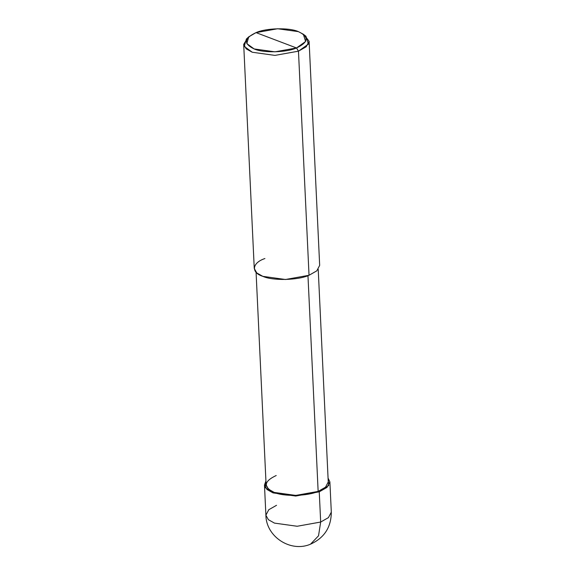 <?xml version="1.0" encoding="UTF-8"?>
<svg xmlns="http://www.w3.org/2000/svg" width="575" height="575" viewBox="0 0 575 575"><rect width="100%" height="100%" fill="white"/><g stroke="black" fill="none" stroke-linecap="round" stroke-linejoin="round"><path stroke-width="0.86" d="M328.066 478.084L328.742 485.48L319.247 491.826L318.147 491.409L319.247 491.826L320.678 522.043L318.521 535.821L310.522 544.173L318.521 535.821L320.678 522.043L297.138 526.262L274.462 523.106L268.396 519.699L265.894 515.214L268.396 519.699L274.462 523.106L297.138 526.262L320.678 522.043L328.433 517.622L331.308 512.131L328.433 517.622L320.678 522.043L319.247 491.826L295.715 496.045L273.039 492.89L265.398 487.708L265.923 481.016L264.471 484.998L266.973 489.483L273.039 492.89L295.715 496.045L319.247 491.826L327.002 487.406L329.885 481.915L328.066 478.084M276.532 505.303L268.777 509.723L265.894 515.214L264.471 484.998M264.895 258.542C251.965 262.832 250.822 272.622 262.825 276.345C272.665 280.902 298.08 280.32 309.034 275.274L298.468 51.175L296.513 47.962L305.613 41.493L303.341 34.248L298.411 31.639L277.624 28.75L256.048 32.617L296.513 47.962C286.465 52.584 263.17 53.116 254.15 48.94C243.354 43.758 243.987 38.324 256.048 32.617C266.088 27.995 289.39 27.456 298.411 31.639C309.206 36.814 308.567 42.255 296.513 47.962L256.048 32.617L248.767 36.822L246.804 43.585L254.15 48.94L274.936 51.829L296.513 47.962L298.468 51.175L309.034 275.274L285.502 279.5L262.825 276.345L256.759 272.938L254.258 268.453L243.692 44.347L246.186 48.832L252.252 52.239L274.936 55.394L298.468 51.175L274.936 55.394L252.252 52.239L244.238 46.395L246.388 39.028L248.767 36.822M276.208 475.511C263.709 481.419 263.055 487.054 274.239 492.423C283.59 496.757 307.733 496.196 318.147 491.409L295.787 495.413L274.239 492.423L268.482 489.181L266.11 484.919L256.076 272.284M307.97 275.677L318.147 491.409L307.97 275.677M247.732 37.921L243.692 44.347M318.219 269.352L328.246 481.994L325.515 487.205L318.147 491.409M303.341 34.248L305.922 36.218L308.401 44.117L298.468 51.175L306.223 46.755L309.106 41.263L319.671 265.37L316.796 270.854L309.034 275.274M309.106 41.263L304.477 35.24M329.885 481.915L331.308 512.131C331.222 527.246 324.293 537.927 310.522 544.173C290.828 552.798 266.074 536.806 265.894 515.214"/></g></svg>
